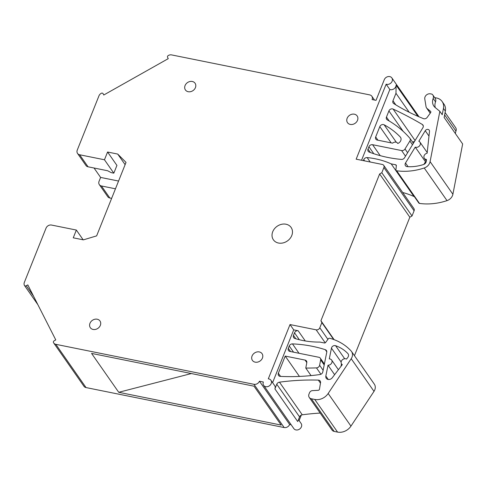 <?xml version="1.0" encoding="UTF-8"?>
<svg xmlns="http://www.w3.org/2000/svg" width="487" height="487" viewBox="0 0 487 487"><rect width="100%" height="100%" fill="white"/><g stroke="black" fill="none" stroke-linecap="round" stroke-linejoin="round"><path stroke-width="0.73" d="M83.167 239.811L76.356 230.059L51.519 225.049A4.45 3.689 -34.9 0 0 46.046 228.135L24.35 282.381A4.45 3.689 -34.9 0 0 24.411 285.376A1.485 1.23 -34.9 0 0 26.268 285.759L27.814 284.889L55.761 339.896L54.209 340.766A1.485 1.23 -34.9 0 0 53.479 342.598L53.497 342.629A4.45 3.689 -34.9 0 0 53.716 342.994A4.45 3.689 -34.9 0 0 55.816 344.321L253.964 384.31A4.45 3.689 -34.9 0 0 259.437 381.224L289.643 424.469A4.45 3.689 145.1 0 1 288.188 426.429A4.45 3.689 145.1 0 1 284.171 427.556L86.022 387.567L55.816 344.321M259.437 381.224L263.357 382.015A4.45 3.689 -34.9 0 0 263.631 385.357A4.45 3.689 -34.9 0 0 267.594 386.641A4.45 3.689 -34.9 0 0 271.204 383.598A4.45 3.689 -34.9 0 0 270.93 380.256A4.45 3.689 -34.9 0 0 268.294 378.862L290.015 324.561L316.154 329.833A2.965 2.459 -34.9 0 0 319.807 327.781L321.87 322.613L320.921 320.744L379.629 173.969L381.82 172.733L383.884 167.565A2.965 2.459 -34.9 0 0 383.701 165.337A2.965 2.459 -34.9 0 0 382.307 164.454L356.161 159.176L386.148 84.202A4.45 3.689 -34.9 0 0 392.425 79.85A4.45 3.689 -34.9 0 0 391.858 77.92A4.45 3.689 -34.9 0 0 387.896 76.636A4.45 3.689 -34.9 0 0 384.286 79.679L376.019 100.352L372.098 99.561A4.45 3.689 -34.9 0 0 371.825 96.219A4.45 3.689 -34.9 0 0 369.724 94.892L171.576 54.903A4.45 3.689 -34.9 0 0 168.35 55.481L168.307 55.506A1.485 1.23 -34.9 0 0 167.577 57.332L168.252 58.653L103.761 95.008L103.092 93.687A1.485 1.23 -34.9 0 0 101.247 93.309A4.45 3.689 -34.9 0 0 98.958 95.842L77.263 150.093A4.45 3.689 -34.9 0 0 77.536 153.435A4.45 3.689 -34.9 0 0 79.631 154.763L104.468 159.773L107.572 152.023L116.929 165.416L113.824 173.165L104.468 159.773M76.356 230.059L73.257 237.814L83.393 239.86L96.633 235.885L126.023 162.39L117.708 154.069L107.572 152.023M278.491 243.037A10.799 8.955 -34.9 0 0 290.002 238.533A10.799 8.955 -34.9 0 0 291.104 227.441A10.799 8.955 -34.9 0 0 286.015 224.221A10.799 8.955 -34.9 0 0 274.498 228.726A10.799 8.955 -34.9 0 0 273.396 239.811A10.799 8.955 -34.9 0 0 278.491 243.037M350.287 124.422A5.874 4.87 -34.9 0 0 356.545 121.975A5.874 4.87 -34.9 0 0 357.148 115.943A5.874 4.87 -34.9 0 0 354.378 114.189A5.874 4.87 -34.9 0 0 348.114 116.643A5.874 4.87 -34.9 0 0 347.511 122.675A5.874 4.87 -34.9 0 0 350.287 124.422M255.194 362.158A5.874 4.87 -34.9 0 0 261.458 359.71A5.874 4.87 -34.9 0 0 262.061 353.678A5.874 4.87 -34.9 0 0 259.291 351.924A5.874 4.87 -34.9 0 0 253.027 354.378A5.874 4.87 -34.9 0 0 252.424 360.41A5.874 4.87 -34.9 0 0 255.194 362.158M93.108 329.449A5.874 4.87 -34.9 0 0 99.372 327.002A5.874 4.87 -34.9 0 0 99.975 320.97A5.874 4.87 -34.9 0 0 97.199 319.216A5.874 4.87 -34.9 0 0 90.941 321.67A5.874 4.87 -34.9 0 0 90.339 327.702A5.874 4.87 -34.9 0 0 93.108 329.449M188.195 91.714A5.874 4.87 -34.9 0 0 194.459 89.267A5.874 4.87 -34.9 0 0 195.062 83.234A5.874 4.87 -34.9 0 0 192.292 81.481A5.874 4.87 -34.9 0 0 186.028 83.934A5.874 4.87 -34.9 0 0 185.425 89.961A5.874 4.87 -34.9 0 0 188.195 91.714M94.028 168.003L100.608 177.426L99.062 181.304A4.45 3.689 -34.9 0 0 99.336 184.64A4.45 3.689 -34.9 0 0 101.43 185.967L115.462 188.804M99.336 184.64L107.737 196.675A4.45 3.689 -34.9 0 0 109.837 198.002L111.633 198.367M100.608 177.426L118.56 181.048M117.708 154.069L125.116 164.667M53.716 342.994L83.922 386.24A4.45 3.689 -34.9 0 0 86.022 387.567M291.165 424.774L289.643 424.469M263.631 385.357L293.838 428.597A4.45 3.689 -34.9 0 0 297.8 429.887A4.45 3.689 -34.9 0 0 301.404 426.843A4.45 3.689 -34.9 0 0 301.136 423.501L298.452 419.66M301.307 415.088L299.103 420.591M321.87 322.613L333.662 339.488M320.921 320.744L334.143 339.664M379.629 173.969L409.835 217.214L354.451 355.68M381.82 172.733L412.02 215.978L409.835 217.214M383.884 167.565L414.09 210.81L412.02 215.978M414.09 210.81A2.965 2.459 -34.9 0 0 413.907 208.582L383.701 165.337M77.536 153.435L85.943 165.47A4.45 3.689 -34.9 0 0 88.037 166.798L107.645 170.754L111.213 172.642L113.824 173.165M374.004 391.365L351.206 358.724A7.713 6.398 -34.9 0 0 351.511 351.468L374.302 384.109A7.713 6.398 -34.9 0 1 374.004 391.365L350.957 426.125A11.871 9.843 -34.9 0 1 337.558 432.097L334.155 431.409A4.45 3.689 -34.9 0 1 332.055 430.082L309.263 397.447A4.45 3.689 -34.9 0 1 308.989 394.105L309.537 392.729A2.965 2.459 -34.9 0 1 312.477 390.623L318.224 390.294A1.187 0.986 -34.9 0 0 319.466 389.223L320.543 382.703A2.965 2.459 -34.9 0 0 320.202 381.053A2.965 2.459 -34.9 0 0 318.346 380.116A237.388 196.833 -34.9 0 0 279.471 382.167A2.965 2.459 -34.9 0 0 276.768 384.249L274.905 388.9A4.45 3.689 -34.9 0 0 274.631 385.564L270.93 380.256M290.015 324.561L293.716 329.863L272.604 382.654M299.341 339.725L294.513 332.816A2.965 2.459 -34.9 0 1 298.16 330.758L293.716 329.863M386.148 84.202L389.85 89.511A4.45 3.689 -34.9 0 0 396.126 85.158L395.968 93.291L392.972 100.785A2.965 2.459 -34.9 0 0 393.149 103.013A2.965 2.459 -34.9 0 0 393.752 103.585A237.388 196.833 -34.9 0 0 423.495 118.639A2.965 2.459 -34.9 0 0 427.19 117.385L430.63 112.649A1.187 0.986 -34.9 0 0 430.551 111.322L427.148 108.558A4.45 3.689 -34.9 0 1 426.563 107.931A4.45 3.689 -34.9 0 1 426.04 106.635L424.78 98.971A4.45 3.689 -34.9 0 1 430.502 93.839L431.957 94.131A4.748 3.939 -34.9 0 1 432.84 94.995A4.748 3.939 -34.9 0 1 433.162 98.484A10.385 8.614 -34.9 0 0 433.868 106.105A10.385 8.614 -34.9 0 0 435.232 107.572L439.852 111.328L430.094 161.617A7.713 6.398 -34.9 0 1 424.226 167.991A59.347 49.211 -34.9 0 1 396.686 170.791A1.187 0.986 -34.9 0 1 395.913 169.829L396.339 165.726A1.187 0.986 -34.9 0 0 395.633 164.77L391.189 163.875A89.018 73.811 -34.9 0 0 367.137 157.587A2.965 2.459 -34.9 0 0 363.765 159.681L363.381 160.637M361.549 160.266L389.85 89.511M320.178 413.067A237.388 196.833 -34.9 0 0 302.269 414.802A2.965 2.459 -34.9 0 0 299.56 416.884L297.703 421.541L274.905 388.9M455.382 133.554A10.385 8.614 -34.9 0 1 455.96 131.119A4.748 3.939 -34.9 0 0 455.637 127.631L445.081 112.521M439.852 111.328L442.226 114.725L443.456 108.4A11.871 9.843 -34.9 0 0 442.129 101.515L444.028 104.236A11.871 9.843 -34.9 0 1 445.355 111.115L444.132 117.446L462.65 143.963L452.892 194.258L430.094 161.617M396.059 170.426L418.85 203.067A1.187 0.986 -34.9 0 0 419.477 203.426A59.347 49.211 -34.9 0 0 447.017 200.626A7.713 6.398 -34.9 0 0 452.892 194.258M414.327 196.584L413.98 196.511A89.018 73.811 -34.9 0 0 402.67 192.493M414.492 141.486A2.965 2.459 -34.9 0 0 412.684 142.259M309.263 397.447A4.45 3.689 -34.9 0 0 311.363 398.774L314.76 399.456A11.871 9.843 -34.9 0 0 328.165 393.49L351.206 358.724M351.511 351.468A7.713 6.398 -34.9 0 0 351.06 350.914A59.347 49.211 -34.9 0 0 329.705 338.246A1.187 0.986 -34.9 0 0 328.341 338.775L325.663 342.428A1.187 0.986 -34.9 0 1 324.354 342.97L319.91 342.075A89.018 73.811 -34.9 0 1 294.799 338.447A2.965 2.459 -34.9 0 1 293.661 337.625A2.965 2.459 -34.9 0 1 293.478 335.403L294.513 332.816M347.809 357.415L346.537 359.083A3.561 2.952 -34.9 0 0 342.251 359.911A3.561 2.952 -34.9 0 0 341.557 363.929A3.561 2.952 -34.9 0 0 342.3 364.623L332.28 377.748A3.859 3.196 -34.9 0 1 326.272 378.308A3.859 3.196 -34.9 0 1 325.846 376.043L328.019 365.22A3.561 2.952 -34.9 0 0 331.44 363.43A3.561 2.952 -34.9 0 0 331.623 360.015A3.561 2.952 -34.9 0 0 329.291 358.895L331.446 348.156A2.965 2.459 -34.9 0 1 335.573 345.703A41.541 34.443 -34.9 0 1 347.876 353.568A3.561 2.952 -34.9 0 1 348.102 353.848A3.561 2.952 -34.9 0 1 347.809 357.415M305.781 368.069A296.735 246.045 -34.9 0 0 316.471 367.886A2.965 2.459 -34.9 0 0 319.624 365.262L320.647 359.881A2.965 2.459 -34.9 0 0 320.312 358.176A2.965 2.459 -34.9 0 0 318.912 357.288L289.893 351.431A2.965 2.459 -34.9 0 1 288.493 350.549A2.965 2.459 -34.9 0 1 288.31 348.321L289.241 346.007A2.965 2.459 -34.9 0 1 292.468 343.895A139.635 115.778 -34.9 0 1 325.304 349.69A2.965 2.459 -34.9 0 1 326.424 350.506A2.965 2.459 -34.9 0 1 326.753 352.241L322.784 371.977A2.965 2.459 -34.9 0 1 319.953 374.546A212.691 176.361 -34.9 0 1 280.335 376.39A2.965 2.459 -34.9 0 1 278.534 375.453A2.965 2.459 -34.9 0 1 278.351 373.231L285.212 356.076L305.069 360.082A2.965 2.459 -34.9 0 1 306.469 360.964A2.965 2.459 -34.9 0 1 306.804 362.675L305.781 368.069L311.041 375.599M397.757 143.482A4.45 3.689 -34.9 0 0 400.497 137.279A4.45 3.689 -34.9 0 0 400.192 136.914A89.018 73.811 -34.9 0 0 384.121 124.794A2.965 2.459 -34.9 0 0 379.811 126.62L375.678 136.957A2.965 2.459 -34.9 0 0 375.861 139.179A2.965 2.459 -34.9 0 0 377.261 140.067L392.583 143.16A3.561 2.952 -34.9 0 1 397.599 143.215A3.561 2.952 -34.9 0 1 397.757 143.482M409.804 138.156A118.694 98.417 -34.9 0 0 387.335 119.918A2.965 2.459 -34.9 0 1 386.641 119.297A2.965 2.459 -34.9 0 1 386.459 117.069L388.906 110.939A2.965 2.459 -34.9 0 1 393.106 109.064A448.728 372.068 -34.9 0 1 422.29 124.447A2.965 2.459 -34.9 0 1 422.947 125.049A2.965 2.459 -34.9 0 1 422.893 127.74L404.533 157.776A2.965 2.459 -34.9 0 1 401.404 159.413A139.635 115.778 -34.9 0 1 369.189 152.078A2.965 2.459 -34.9 0 1 368.184 151.305A2.965 2.459 -34.9 0 1 368.002 149.077L368.933 146.764A2.965 2.459 -34.9 0 1 372.579 144.706L401.598 150.562A2.965 2.459 -34.9 0 0 405.007 148.973L409.884 141.023A2.965 2.459 -34.9 0 0 409.938 138.326A2.965 2.459 -34.9 0 0 409.804 138.156M429.491 131.387L427.142 153.21A3.561 2.952 -34.9 0 0 424.354 158.342A3.561 2.952 -34.9 0 0 426.466 159.462L426.265 161.331A3.561 2.952 -34.9 0 1 423.483 164.539A41.541 34.443 -34.9 0 1 407.205 166.639A2.965 2.459 -34.9 0 1 405.458 165.708A2.965 2.459 -34.9 0 1 405.507 163.017L415.234 147.111A3.561 2.952 -34.9 0 0 419.374 146.045A3.561 2.952 -34.9 0 0 419.952 142.143A3.561 2.952 -34.9 0 0 418.82 141.248L425.248 130.729A2.435 2.015 -34.9 0 1 429.193 130.151A2.435 2.015 -34.9 0 1 429.491 131.387M434.66 97.601L436.535 97.978A11.871 9.843 -34.9 0 1 442.129 101.515M409.214 112.266L395.968 93.291M413.98 196.511L391.189 163.875M334.624 374.68L328.019 365.22M341.503 363.85L341.01 366.321M432.84 94.995L435.214 98.398A4.748 3.939 -34.9 0 1 435.536 101.88A10.385 8.614 -34.9 0 0 435.305 107.627M415.234 147.111L425.492 161.8L423.915 164.375M425.492 161.8A3.561 2.952 -34.9 0 0 426.119 161.982M299.426 376.427L285.212 356.076M118.731 392.297L91.568 353.41L254.001 386.185L281.163 425.078L118.731 392.297L191.379 373.547M33.566 296.218L26.268 285.759M109.837 198.002L101.43 185.967M253.964 384.31L284.171 427.556M298.16 330.758L305.288 340.961M316.154 329.833L325.225 342.818M327.903 339.372L319.807 327.781M417.883 116.302L396.126 85.158M88.037 166.798L79.631 154.763M299.56 416.884L276.768 384.249M302.269 414.802L279.471 382.167M320.47 383.159L318.346 380.116M334.155 431.409L311.363 398.774M337.558 432.097L314.76 399.456M350.957 426.125L328.165 393.49M295.828 338.763L293.478 335.403M320.921 374.253L316.471 367.886M323.124 370.278L319.624 365.262M324.196 364.964L320.647 359.881M290.581 351.571L288.31 348.321M293.545 352.168L289.241 346.007M299.018 353.276L292.468 343.895M326.801 351.839L325.304 349.69M280.567 376.402L278.351 373.231M364.599 160.88L363.765 159.681M430.313 113.087L427.148 108.558M430.806 111.693L430.551 111.322M395.815 104.863L392.972 100.785M370.23 162.019L367.137 157.587M396.333 165.775L395.633 164.77M419.477 203.426L396.686 170.791M447.017 200.626L424.226 167.991M445.355 111.115L443.456 108.4M455.96 131.119L444.625 114.889M400.74 137.693L400.192 136.914M377.949 140.207L375.678 136.957M391.164 142.874L379.811 126.62M396.327 142.265L384.121 124.794M389.21 121.007L386.459 117.069M403.163 131.344L388.906 110.939M415.082 140.524L393.106 109.064M423.288 125.871L422.29 124.447M370.418 152.541L368.002 149.077M373.791 153.722L368.933 146.764M380.225 155.657L372.579 144.706M405.513 156.169L401.598 150.562M407.625 152.717L405.007 148.973M412.495 144.755L409.884 141.023M328.244 379.483L325.846 376.043M341.131 362.024L331.446 348.156M344.686 358.742L335.573 345.703M348.284 354.159L347.876 353.568M435.536 101.88L433.162 98.484M408.069 166.688L405.507 163.017M428.986 136.086L425.248 130.729M306.816 362.584L305.069 360.082M37.84 304.618L24.49 285.51M419.003 116.783L391.858 77.92M371.825 96.219L374.497 100.042M324.385 364.008L320.312 358.176M430.234 113.191L426.563 107.931M413.396 143.275L409.938 138.326M342.166 364.8L341.557 363.929M338.404 369.73L331.623 360.015M426.289 161.112L424.354 158.342M427.215 152.534L419.952 142.143"/></g></svg>
